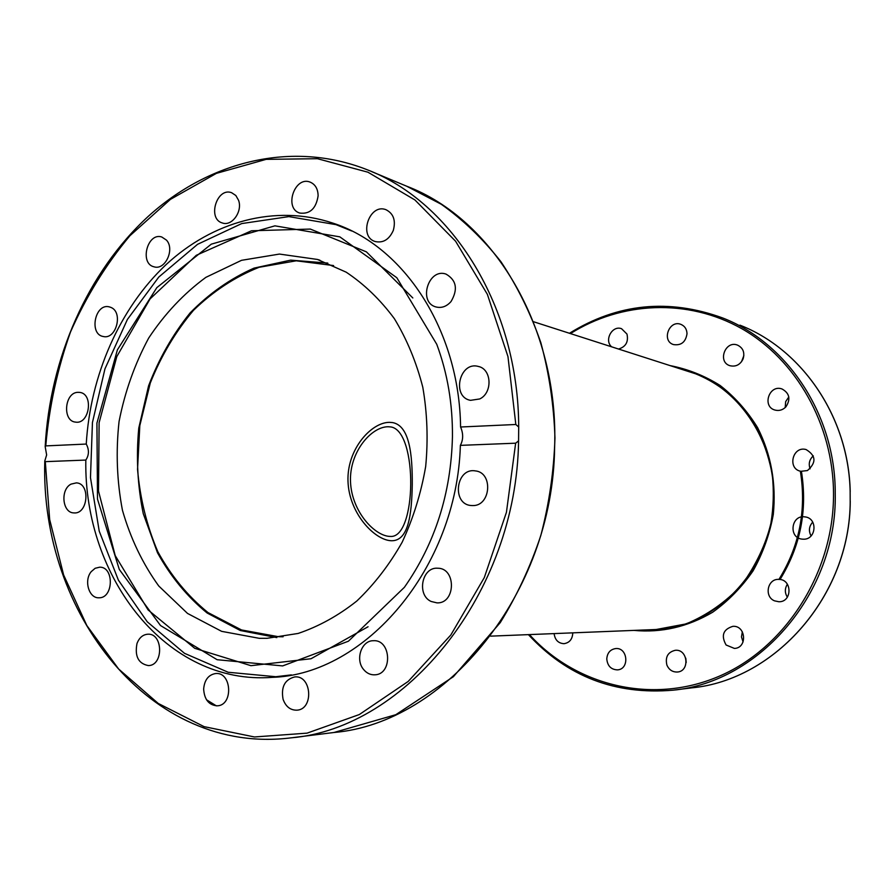 <?xml version="1.0" encoding="UTF-8"?>
<svg xmlns="http://www.w3.org/2000/svg" width="895" height="895" viewBox="0 0 895 895"><rect width="100%" height="100%" fill="white"/><g stroke="black" fill="none" stroke-linecap="round" stroke-linejoin="round"><path stroke-width="1.34" d="M392.67 422.597C409.496 425.807 412.461 454.224 412.271 484.631C411.722 515.028 408.344 540.692 391.809 540.748C375.218 540.737 349.251 513.92 348.01 481.711C346.555 449.324 371.414 422.25 389.526 422.339L392.67 422.597C409.474 425.819 412.472 454.201 412.271 484.62C411.722 514.938 408.366 540.681 391.82 540.748L390.936 540.725C374.144 539.774 348.849 513.003 347.976 480.861C347.014 449.1 371.324 422.261 389.515 422.339L392.67 422.597M697.776 374.502L533.51 321.719M283.111 636.759L278.513 636.714L241.527 629.957L207.953 612.538C187.816 596.148 171.102 575.865 157.822 551.712C146.825 525.947 140.067 498.493 137.539 469.349L139.821 425.561L150.282 383.015C161.1 355.919 175.498 331.698 193.465 310.352C213.167 291.244 235.027 276.891 259.058 267.303L296.245 260.803L333.6 265.569M391.037 426.971L388.195 426.747C371.291 426.613 349.24 452.12 350.504 481.723C351.657 511.761 375.05 536.396 390.321 536.429C416.69 538.756 418.11 431.401 391.037 426.971M276.823 637.609L240.296 630.505L207.159 613.03C187.268 596.741 170.721 576.66 157.52 552.797L143.278 513.73C137.539 485.75 136.04 457.2 138.77 428.101L148.581 385.834C158.896 358.817 172.746 334.506 190.109 312.914C209.206 293.448 230.518 278.513 254.046 268.12L290.651 260.143L327.771 263.074M259.281 638.325L221.624 631.344L187.502 613.411L158.728 585.968C142.607 563.615 130.513 538.376 122.447 510.273C116.887 481.197 115.757 451.606 119.057 421.523C124.864 391.831 134.742 364.008 148.693 338.041C164.758 313.798 183.811 293.571 205.861 277.36L241.516 260.322L279.453 254.068L317.456 259.449L346.197 272.181C364.276 284.241 380.33 299.724 394.348 318.642C406.878 339.261 416.354 362.106 422.787 387.199C427.273 413.11 428.235 439.523 425.684 466.44C421.109 493.089 413.266 518.339 402.168 542.213C389.392 564.767 374.267 584.379 356.781 601.048C338.299 615.682 318.743 626.478 298.136 633.447L267.057 638.303L259.281 638.325M291.356 674.897L275.783 676.721L228.169 672.257L184.493 653.316L147.272 621.812L118.408 580.173L99.222 531.138L90.473 477.606L92.442 422.529L104.961 368.841L127.414 319.425L158.784 277.058L197.549 244.335L241.728 223.571L288.861 216.612L336.005 224.645L351.746 230.999M412.819 297.957L366.402 251.853L310.33 229.075L251.495 230.776L196.318 255.288L150.08 298.896L116.786 356.602L99.11 422.697L98.506 491.109L115.209 555.605L148.123 609.954L194.741 648.316L250.947 665.679L311.035 658.731L368.058 626.757M452.445 436.794C451.058 493.447 435.026 543.623 404.383 587.321L348.412 641.212L282.663 665.914L217.127 659.716L160.507 625.538L119.292 569.433L97.499 499.142L96.928 423.111L117.39 349.856L156.826 287.642L211.309 244.156L274.922 225.842L339.82 236.851L396.832 277.741L436.749 344.284C447.489 373.159 452.725 403.992 452.445 436.794M460.366 445.363C456.909 568.079 365.205 674.528 272.36 677.347C166.917 685.514 83.671 577.778 85.819 460.064L45.298 461.652L44.772 461.037L46.641 454.951L45.186 446.717L45.757 445.9L86.256 444.054C90.272 375.531 119.494 308.506 165.922 264.786C212.473 221.501 275.336 203.881 332.817 223.101C403.533 245.722 459.392 329.651 460.578 427.004L515.822 424.487L518.697 427.016L518.574 440.877L515.643 443.193L460.366 445.363C463.341 439.702 463.409 433.583 460.578 427.004M86.256 444.054C89.276 449.76 89.131 455.096 85.819 460.064M238.573 200.323C242.769 211.466 231.917 226.58 222.407 222.989C207.047 219.006 216.758 186.954 231.615 192.705L235.832 195.502L238.573 200.323M166.47 240.117C175.073 249.235 165.172 270.514 154.097 266.833C139.284 263.723 147.328 232.163 161.738 236.974L166.47 240.117M110.868 307.399C123.465 312.165 116.227 339.876 103.294 336.509C88.762 334.372 94.993 303.025 109.212 306.851L110.868 307.399M77.899 392.323L79.733 392.402C93.93 393.8 89.534 424.733 75.504 422.104C62.169 421.086 64.485 392.469 77.899 392.323M479.709 398.957L470.569 400.333C451.315 397.167 459.437 361.065 478.221 366.424C491.769 368.908 492.888 392.86 479.709 398.957M451.058 301.514C446.65 306.515 441.627 308.327 436.022 306.963C417.764 302.454 428.425 267.549 446.09 274.138C456.484 280.224 458.139 289.353 451.058 301.514M393.319 230.373C389.236 239.524 383.194 243.239 375.184 241.538C358.067 236.593 369.557 202.852 386.069 209.754C393.52 213.592 395.937 220.472 393.319 230.373M318.117 195.804C316.125 208.546 310.017 214.297 299.78 213.066C283.659 208.401 294.656 175.621 310.207 182.144C315.331 184.392 317.971 188.946 318.117 195.804M472.717 505.574L471.195 505.518C451.472 504.366 455.835 467.458 475.279 470.893C493.38 472.403 490.896 506.167 472.717 505.574M431.155 601.474C416.432 595.007 421.892 566.859 437.621 568.224C456.394 567.922 455.823 603.711 437.04 602.883L431.155 601.474M363.549 669.438C355.058 659.581 361.446 640.563 373.237 640.719C391.216 639.142 392.916 674.416 374.837 674.819C370.418 675.009 366.659 673.219 363.549 669.438M283.077 699.286C280.885 686.98 284.767 679.529 294.701 676.933C311.706 674.908 314.078 709.355 296.95 710.171C290.394 710.294 285.773 706.67 283.077 699.286M203.646 689.06C204.474 679.943 208.457 674.774 215.628 673.532C231.715 671.709 233.573 705.226 217.373 705.819C208.96 705.282 204.384 699.689 203.646 689.06M136.991 643.527C139.217 637.732 142.82 634.622 147.798 634.208C163.114 632.989 163.763 665.589 148.391 665.589C138.378 663.654 134.586 656.303 136.991 643.527M91.245 571.625L95.15 568.28L99.703 567.184C114.437 566.759 113.531 598.576 98.808 597.782C88.851 598.341 83.716 580.407 91.245 571.625M71.029 484.128L76.355 482.875C90.708 483.345 88.102 514.569 73.837 512.902C62.337 512.891 60.099 489.599 71.029 484.128M654.547 629.565L658.798 629.666M693.815 372.946L689.642 371.895M606.776 658.91C607.28 652.869 610.256 649.423 615.693 648.562C627.887 647.264 629.722 669.337 617.449 669.874C611.039 669.594 607.481 665.936 606.776 658.91M666.876 665.019C665.097 656.964 667.894 652.063 675.289 650.296C687.931 648.886 690.09 671.328 677.358 672.022C672.481 672.156 668.99 669.829 666.876 665.019M572.778 632.843C572.487 639.175 569.567 642.778 563.995 643.684C558.267 643.315 554.967 639.959 554.117 633.593M611.654 346.835C603.879 340.368 612.236 325.008 621.555 328.711L626.97 334.059C628.648 341.845 625.829 346.835 618.512 349.039M687.013 333.723C685.682 342.103 681.162 345.716 673.476 344.575C661.282 340.95 669.169 319.493 680.916 324.382C684.787 326.048 686.812 329.17 687.013 333.723M743.107 358.895C740.21 364.78 735.802 367.039 729.895 365.697C717.208 361.938 725.33 340.055 737.558 345.134C743.074 347.898 744.92 352.485 743.107 358.895M785.866 406.901C782.733 410.033 779.131 411.096 775.048 410.078C761.746 406.71 769.141 384.201 782.006 388.967C789.58 393.196 790.867 399.17 785.866 406.901M807.435 470.557L800.902 471.307C787.029 468.958 792.522 445.699 806.059 449.536C816.061 455.611 816.52 462.614 807.435 470.557M803.464 539.204L802.379 539.148C788.226 538.275 790.99 514.468 804.963 516.896C817.907 518.048 816.464 539.719 803.464 539.204M774.544 600.847C763.838 596.674 767.507 578.472 778.874 579.401C792.388 579.266 792.332 602.268 778.807 601.742L774.544 600.847M726.102 645.004C720.867 635.573 723.126 629.342 732.882 626.332C745.994 625.258 747.605 648.058 734.415 648.428L726.102 645.004M850.183 501.703L850.138 491.198M742.335 631.747L741.485 636.927L743.074 641.961M787.399 584.222C784.68 588.496 784.669 592.814 787.365 597.166M812.727 522.109C808.99 526.327 808.442 530.936 811.083 535.926M685.783 658.183L686.208 662.468M813.286 455.857C809.382 459.527 808.33 463.845 810.109 468.835M788.808 396.977L785.665 401.631L785.206 407.561M743.857 355.639L741.496 361.793M780.082 579.434C800.477 546.23 807.592 510.228 801.439 471.43M778.941 579.401C799.448 546.151 806.585 510.083 800.365 471.184M45.757 445.9C49.191 406.733 57.437 368.762 70.504 332C86.166 296.547 105.968 264.461 129.898 235.754L170.43 199.372L216.422 173.35L266.139 159.355L317.456 158.706L367.934 172.198L414.911 199.954L455.6 241.236L487.372 294.343L507.968 356.602L515.822 424.487M515.643 443.193L506.436 512.309L484.318 577.555L450.823 634.991L408.221 681.419L359.32 714.546L307.086 733.139L254.46 736.965L204.082 726.639L158.214 703.425L118.666 669.046L86.815 625.504L63.623 574.948L49.684 519.603L45.298 461.652M518.697 427.016C518.44 306.795 452.12 202.024 366.984 169.67C292.05 140.135 209.005 161.257 148.257 216.366C87.598 272.069 49.919 358.358 45.209 446.292M371.738 171.65L406.666 186.205C493.156 218.928 558.995 327.134 554.62 447.388C552.92 593.631 445.576 723.104 333.891 732.502L293.124 737.592M44.772 461.372C40.253 613.142 150.461 755.704 291.3 737.816C405.692 728.351 516.572 593.419 518.574 440.877M206.499 699.767L216.355 705.864M679.976 368.785L688.098 370.989C742.671 387.468 781.268 450.286 772.542 513.965C764.296 577.7 710.596 628.301 653.596 629.99L644.411 629.968M633.873 630.393C661.349 632.989 687.606 626.936 712.655 612.236C728.25 601.037 741.72 587.243 753.064 570.876C762.842 553.345 769.588 534.561 773.291 514.524C776.368 483.479 771.132 454.515 757.595 427.631C747.359 411.062 734.873 397.011 720.117 385.465C704.41 375.631 687.696 368.997 669.963 365.574M570.439 333.589C621.253 301.615 687.573 298.057 741.865 328.733C795.968 359.51 833.189 424.107 833.525 493.537C833.961 573.024 784.937 648.651 718.126 676.687C651.213 704.88 575.429 685.402 529.415 634.589M850.205 500.741C850.194 595.522 775.215 680.01 691.645 687.875C775.137 679.999 850.015 595.801 850.25 501.211M528.497 634.622C567.217 676.575 615.424 695.091 673.118 690.179C759.799 682.169 837.362 592.501 835.236 493.581C835.639 414.978 787.331 342.964 722.701 317.971C668.744 298.337 617.695 303.45 569.556 333.298M850.205 491.646C848.728 416.902 801.976 349.24 739.952 325.165C802.054 349.251 848.852 417.148 850.16 492.071M490.661 636.144L663.005 629.23M386.674 426.814L388.15 426.747M317.512 259.46L319.918 260.221M344.732 227.733L339.216 225.786M283.603 676.184L276.622 676.665M406.666 186.205L441.325 204.295C463.252 219.913 483.11 239.043 500.909 261.676C517.243 286.098 530.545 313.082 540.826 342.628C549.15 373.282 553.871 405.055 554.956 437.957C553.904 471.05 549.194 503.572 540.804 535.546C530.422 566.725 516.896 595.757 500.238 622.64L453.385 676.698L395.803 714.702L333.891 732.502M690.023 371.615L688.098 370.989C727.299 384.38 761.309 415.459 772.318 474.976C773.985 491.075 773.515 507.163 770.919 523.239C765.997 543.88 756.342 564.353 741.989 584.681C725.733 602.134 707.084 615.212 686.051 623.916L653.596 629.99M673.118 690.179C615.391 695.091 567.15 676.575 528.397 634.633M569.455 333.276C617.628 303.427 668.71 298.326 722.701 317.971M674.472 690.011L691.645 687.875"/></g></svg>
